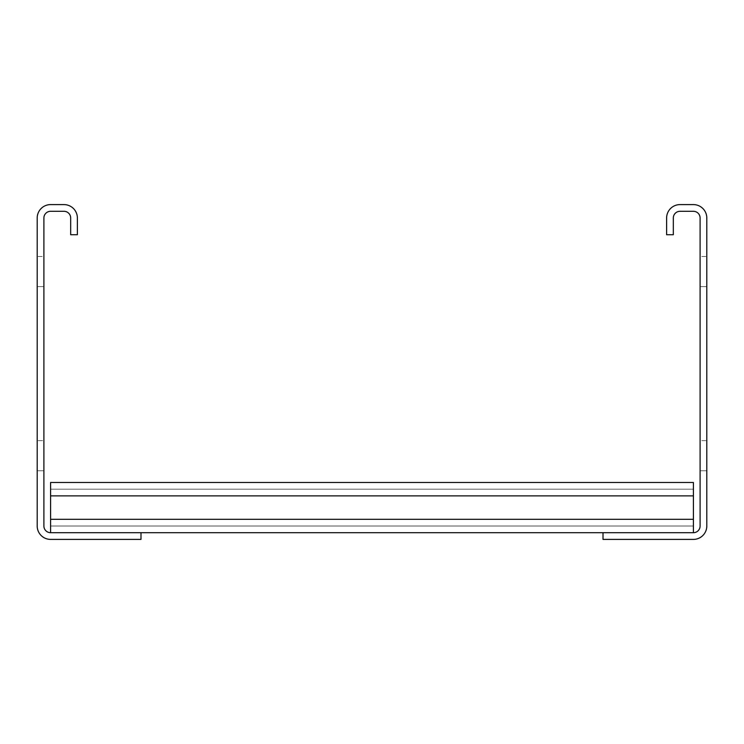 <?xml version="1.0" encoding="UTF-8"?>
<svg xmlns="http://www.w3.org/2000/svg" width="744" height="744" viewBox="0 0 744 744"><rect width="100%" height="100%" fill="white"/><g stroke="black" fill="none" stroke-linecap="round" stroke-linejoin="round"><path stroke-width="0.56" stroke-dasharray="3.72 2.79" d="M666.624 234.732L666.624 217.992A13.392 13.392 0 0 1 680.016 204.6L693.408 204.6A13.392 13.392 0 0 1 706.8 217.992L706.8 526.008A13.392 13.392 0 0 1 693.408 539.4L603.012 539.4L603.012 532.704L693.408 532.704A6.696 6.696 0 0 0 700.104 526.008L700.104 217.992A6.696 6.696 0 0 0 693.408 211.296L680.016 211.296A6.696 6.696 0 0 0 673.32 217.992L673.32 234.732L666.624 234.732M706.8 440.634L706.8 470.766L706.8 440.634L706.8 470.766L706.8 440.634L706.8 470.766L706.8 440.634L706.8 470.766L706.8 440.634L706.8 470.766L706.8 440.634L706.8 470.766L706.8 440.634L706.8 470.766L706.8 440.634L706.8 470.766L706.8 440.634L706.8 470.766L706.8 440.634L706.8 470.766L706.8 440.634L706.8 470.766L706.8 440.634L706.8 470.766L706.8 440.634L706.8 470.766L706.8 440.634L706.8 470.766L706.8 440.634L706.8 470.766L706.8 440.634L706.8 470.766L706.8 440.634L706.8 470.766L706.8 440.634L706.8 470.766L706.8 440.634L706.8 470.766L706.8 440.634L706.8 470.766L706.8 440.634L706.8 470.766L706.8 440.634L706.8 470.766L706.8 440.634L706.8 470.766L706.8 440.634L706.8 470.766L706.8 440.634L706.8 470.766L706.8 440.634L706.8 470.766L706.8 440.634L706.8 470.766L706.8 440.634L706.8 470.766L706.8 440.634L706.8 470.766L706.8 440.634L706.8 470.766L706.8 440.634L706.8 470.766L706.8 440.634L706.8 470.766L706.8 440.634L706.8 470.766L706.8 440.634L706.8 470.766L706.8 440.634L706.8 470.766L706.8 440.634L706.8 470.766L706.8 440.634L706.8 470.766L706.8 440.634L706.8 470.766L706.8 440.634L706.8 470.766L706.8 440.634L706.8 470.766L706.8 440.634L706.8 470.766L706.8 440.634L706.8 470.766L706.8 440.634L706.8 470.766L706.8 440.634L706.8 470.766L706.8 440.634L706.8 470.766L706.8 440.634L706.8 470.766L706.8 440.634L706.8 470.766L706.8 440.634L706.8 470.766L706.8 440.634L706.8 470.766L706.8 440.634L706.8 470.766L706.8 440.634L706.8 470.766L706.8 440.634L706.8 470.766L706.8 440.634L706.8 470.766L706.8 440.634L706.8 470.766L706.8 440.634L706.8 470.766L706.8 440.634L706.8 470.766L706.8 440.634L706.8 470.766L706.8 440.634L706.8 470.766L706.8 440.634L706.8 470.766L706.8 440.634L706.8 470.766L706.8 440.634L706.8 470.766L706.8 440.634L706.8 470.766L706.8 440.634L706.8 470.766L706.8 440.634L706.8 470.766L706.8 440.634L706.8 470.766L706.8 440.634L706.8 470.766L706.8 440.634L706.8 470.766L706.8 440.634L706.8 470.766L706.8 440.634L706.8 470.766L706.8 440.634L706.8 470.766L706.8 440.634L706.8 470.766L706.8 440.634L706.8 470.766L706.8 440.634L706.8 470.766L706.8 440.634L706.8 470.766L706.8 440.634L706.8 470.766L706.8 440.634L706.8 470.766L706.8 440.634L706.8 470.766L706.8 440.634L706.8 470.766L706.8 440.634L706.8 470.766L706.8 440.634L706.8 470.766L706.8 440.634L706.8 470.766L706.8 440.634L706.8 470.766L706.8 440.634L706.8 470.766L706.8 440.634L706.8 470.766L706.8 440.634L706.8 470.766L706.8 440.634L706.8 470.766L706.8 440.634L706.8 470.766L706.8 440.634L706.8 470.766L706.8 440.634L706.8 470.766L706.8 440.634L706.8 470.766L706.8 440.634L706.8 470.766L706.8 440.634L706.8 470.766L706.8 440.634L706.8 470.766L706.8 440.634L706.8 470.766L706.8 440.634L706.8 470.766L706.8 440.634L706.8 470.766L706.8 440.634L706.8 470.766L706.8 440.634L706.8 470.766L706.8 440.634L706.8 470.766L706.8 440.634L706.8 470.766L706.8 440.634L706.8 470.766L706.8 440.634L706.8 470.766L706.8 440.634L706.8 470.766L706.8 440.634L706.8 470.766L706.8 440.634L706.8 470.766L706.8 440.634L706.8 470.766L706.8 440.634L706.8 470.766L706.8 440.634L706.8 470.766L706.8 440.634L706.8 470.766L706.8 440.634L706.8 470.766L706.8 440.634L706.8 470.766L706.8 440.634L706.8 470.766L706.8 440.634L706.8 470.766L706.8 440.634L706.8 470.766L706.8 440.634L706.8 470.766L706.8 440.634L706.8 470.766L706.8 440.634L706.8 470.766L706.8 440.634L706.8 470.766L706.8 440.634L706.8 470.766L706.8 440.634L706.8 470.766L706.8 440.634L700.104 440.634L700.104 470.766L700.104 440.634L700.104 470.766L700.104 440.634L700.104 470.766L700.104 440.634L700.104 470.766L700.104 440.634L700.104 470.766L700.104 440.634L700.104 470.766L700.104 440.634L700.104 470.766L700.104 440.634L700.104 470.766L700.104 440.634L700.104 470.766L700.104 440.634L700.104 470.766L700.104 440.634L700.104 470.766L700.104 440.634L700.104 470.766L700.104 440.634L700.104 470.766L700.104 440.634L700.104 470.766L700.104 440.634L700.104 470.766L700.104 440.634L700.104 470.766L700.104 440.634L700.104 470.766L700.104 440.634L700.104 470.766L700.104 440.634L700.104 470.766L700.104 440.634L700.104 470.766L700.104 440.634L700.104 470.766L700.104 440.634L700.104 470.766L700.104 440.634L700.104 470.766L700.104 440.634L700.104 470.766L700.104 440.634L700.104 470.766L700.104 440.634L700.104 470.766L700.104 440.634L700.104 470.766L700.104 440.634L700.104 470.766L700.104 440.634L700.104 470.766L700.104 440.634L700.104 470.766L700.104 440.634L700.104 470.766L700.104 440.634L700.104 470.766L700.104 440.634L700.104 470.766L700.104 440.634L700.104 470.766L700.104 440.634L700.104 470.766L700.104 440.634L700.104 470.766L700.104 440.634L700.104 470.766L700.104 440.634L700.104 470.766L700.104 440.634L700.104 470.766L700.104 440.634L700.104 470.766L700.104 440.634L700.104 470.766L700.104 440.634L700.104 470.766L700.104 440.634L700.104 470.766L700.104 440.634L700.104 470.766L700.104 440.634L700.104 470.766L700.104 440.634L700.104 470.766L700.104 440.634L700.104 470.766L700.104 440.634L700.104 470.766L700.104 440.634L700.104 470.766L700.104 440.634L700.104 470.766L700.104 440.634L700.104 470.766L700.104 440.634L700.104 470.766L700.104 440.634L700.104 470.766L700.104 440.634L700.104 470.766L700.104 440.634L700.104 470.766L700.104 440.634L700.104 470.766L700.104 440.634L700.104 470.766L700.104 440.634L700.104 470.766L700.104 440.634L700.104 470.766L700.104 440.634L700.104 470.766L700.104 440.634L700.104 470.766L700.104 440.634L700.104 470.766L700.104 440.634L700.104 470.766L700.104 440.634L700.104 470.766L700.104 440.634L700.104 470.766L700.104 440.634L700.104 470.766L700.104 440.634L700.104 470.766L700.104 440.634L700.104 470.766L700.104 440.634L700.104 470.766L700.104 440.634L700.104 470.766L700.104 440.634L700.104 470.766L700.104 440.634L700.104 470.766L700.104 440.634L700.104 470.766L700.104 440.634L700.104 470.766L700.104 440.634L700.104 470.766L700.104 440.634L700.104 470.766L700.104 440.634L700.104 470.766L700.104 440.634L700.104 470.766L700.104 440.634L700.104 470.766L700.104 440.634L700.104 470.766L700.104 440.634L700.104 470.766L700.104 440.634L700.104 470.766L700.104 440.634L700.104 470.766L700.104 440.634L700.104 470.766L700.104 440.634L700.104 470.766L700.104 440.634L700.104 470.766L700.104 440.634L700.104 470.766L700.104 440.634L700.104 470.766L700.104 440.634L700.104 470.766L700.104 440.634L700.104 470.766L700.104 440.634L700.104 470.766L700.104 440.634L700.104 470.766L700.104 440.634L700.104 470.766L700.104 440.634L700.104 470.766L700.104 440.634L700.104 470.766L700.104 440.634L700.104 470.766L700.104 440.634L700.104 470.766L700.104 440.634L700.104 470.766L700.104 440.634L700.104 470.766L700.104 440.634L700.104 470.766L700.104 440.634L700.104 470.766L700.104 440.634L700.104 470.766L700.104 440.634L700.104 470.766L700.104 440.634L700.104 470.766L700.104 440.634L700.104 470.766L700.104 440.634L700.104 470.766L700.104 440.634L700.104 470.766L700.104 440.634L700.104 470.766L700.104 440.634L700.104 470.766L700.104 440.634L700.104 470.766L700.104 440.634L700.104 470.766L700.104 440.634L700.104 470.766L700.104 440.634L700.104 470.766L700.104 440.634L700.104 470.766L700.104 440.634L700.104 470.766L700.104 440.634L700.104 470.766L700.104 440.634L700.104 470.766L700.104 440.634L700.104 470.766L700.104 440.634L700.104 470.766L700.104 440.634L700.104 470.766L700.104 440.634L706.8 440.634M706.8 256.494L706.8 286.626L706.8 256.494L706.8 286.626L706.8 256.494L706.8 286.626L706.8 256.494L706.8 286.626L706.8 256.494L706.8 286.626L706.8 256.494L706.8 286.626L706.8 256.494L706.8 286.626L706.8 256.494L706.8 286.626L706.8 256.494L706.8 286.626L706.8 256.494L706.8 286.626L706.8 256.494L706.8 286.626L706.8 256.494L706.8 286.626L706.8 256.494L706.8 286.626L706.8 256.494L706.8 286.626L706.8 256.494L706.8 286.626L706.8 256.494L706.8 286.626L706.8 256.494L706.8 286.626L706.8 256.494L706.8 286.626L706.8 256.494L706.8 286.626L706.8 256.494L706.8 286.626L706.8 256.494L706.8 286.626L706.8 256.494L706.8 286.626L706.8 256.494L706.8 286.626L706.8 256.494L706.8 286.626L706.8 256.494L706.8 286.626L706.8 256.494L706.8 286.626L706.8 256.494L706.8 286.626L706.8 256.494L706.8 286.626L706.8 256.494L706.8 286.626L706.8 256.494L706.8 286.626L706.8 256.494L706.8 286.626L706.8 256.494L706.8 286.626L706.8 256.494L706.8 286.626L706.8 256.494L706.8 286.626L706.8 256.494L706.8 286.626L706.8 256.494L706.8 286.626L706.8 256.494L706.8 286.626L706.8 256.494L706.8 286.626L706.8 256.494L706.8 286.626L706.8 256.494L706.8 286.626L706.8 256.494L706.8 286.626L706.8 256.494L706.8 286.626L706.8 256.494L706.8 286.626L706.8 256.494L706.8 286.626L706.8 256.494L706.8 286.626L706.8 256.494L706.8 286.626L706.8 256.494L706.8 286.626L706.8 256.494L706.8 286.626L706.8 256.494L706.8 286.626L706.8 256.494L706.8 286.626L706.8 256.494L706.8 286.626L706.8 256.494L706.8 286.626L706.8 256.494L706.8 286.626L706.8 256.494L706.8 286.626L706.8 256.494L706.8 286.626L706.8 256.494L706.8 286.626L706.8 256.494L706.8 286.626L706.8 256.494L706.8 286.626L706.8 256.494L706.8 286.626L706.8 256.494L706.8 286.626L706.8 256.494L706.8 286.626L706.8 256.494L706.8 286.626L706.8 256.494L706.8 286.626L706.8 256.494L706.8 286.626L706.8 256.494L706.8 286.626L706.8 256.494L706.8 286.626L706.8 256.494L706.8 286.626L706.8 256.494L706.8 286.626L706.8 256.494L706.8 286.626L706.8 256.494L706.8 286.626L706.8 256.494L706.8 286.626L706.8 256.494L706.8 286.626L706.8 256.494L706.8 286.626L706.8 256.494L706.8 286.626L706.8 256.494L706.8 286.626L706.8 256.494L706.8 286.626L706.8 256.494L706.8 286.626L706.8 256.494L706.8 286.626L706.8 256.494L706.8 286.626L706.8 256.494L706.8 286.626L706.8 256.494L706.8 286.626L706.8 256.494L706.8 286.626L706.8 256.494L706.8 286.626L706.8 256.494L706.8 286.626L706.8 256.494L706.8 286.626L706.8 256.494L706.8 286.626L706.8 256.494L706.8 286.626L706.8 256.494L706.8 286.626L706.8 256.494L706.8 286.626L706.8 256.494L706.8 286.626L706.8 256.494L706.8 286.626L706.8 256.494L706.8 286.626L706.8 256.494L706.8 286.626L706.8 256.494L706.8 286.626L706.8 256.494L706.8 286.626L706.8 256.494L706.8 286.626L706.8 256.494L706.8 286.626L706.8 256.494L706.8 286.626L706.8 256.494L706.8 286.626L706.8 256.494L706.8 286.626L706.8 256.494L706.8 286.626L706.8 256.494L706.8 286.626L706.8 256.494L706.8 286.626L706.8 256.494L706.8 286.626L706.8 256.494L706.8 286.626L706.8 256.494L706.8 286.626L706.8 256.494L706.8 286.626L706.8 256.494L706.8 286.626L706.8 256.494L706.8 286.626L706.8 256.494L706.8 286.626L706.8 256.494L706.8 286.626L706.8 256.494L706.8 286.626L706.8 256.494L706.8 286.626L706.8 256.494L706.8 286.626L706.8 256.494L706.8 286.626L706.8 256.494L706.8 286.626L706.8 256.494L706.8 286.626L706.8 256.494L706.8 286.626L706.8 256.494L706.8 286.626L706.8 256.494L706.8 286.626L706.8 256.494L700.104 256.494L700.104 286.626L700.104 256.494L700.104 286.626L700.104 256.494L700.104 286.626L700.104 256.494L700.104 286.626L700.104 256.494L700.104 286.626L700.104 256.494L700.104 286.626L700.104 256.494L700.104 286.626L700.104 256.494L700.104 286.626L700.104 256.494L700.104 286.626L700.104 256.494L700.104 286.626L700.104 256.494L700.104 286.626L700.104 256.494L700.104 286.626L700.104 256.494L700.104 286.626L700.104 256.494L700.104 286.626L700.104 256.494L700.104 286.626L700.104 256.494L700.104 286.626L700.104 256.494L700.104 286.626L700.104 256.494L700.104 286.626L700.104 256.494L700.104 286.626L700.104 256.494L700.104 286.626L700.104 256.494L700.104 286.626L700.104 256.494L700.104 286.626L700.104 256.494L700.104 286.626L700.104 256.494L700.104 286.626L700.104 256.494L700.104 286.626L700.104 256.494L700.104 286.626L700.104 256.494L700.104 286.626L700.104 256.494L700.104 286.626L700.104 256.494L700.104 286.626L700.104 256.494L700.104 286.626L700.104 256.494L700.104 286.626L700.104 256.494L700.104 286.626L700.104 256.494L700.104 286.626L700.104 256.494L700.104 286.626L700.104 256.494L700.104 286.626L700.104 256.494L700.104 286.626L700.104 256.494L700.104 286.626L700.104 256.494L700.104 286.626L700.104 256.494L700.104 286.626L700.104 256.494L700.104 286.626L700.104 256.494L700.104 286.626L700.104 256.494L700.104 286.626L700.104 256.494L700.104 286.626L700.104 256.494L700.104 286.626L700.104 256.494L700.104 286.626L700.104 256.494L700.104 286.626L700.104 256.494L700.104 286.626L700.104 256.494L700.104 286.626L700.104 256.494L700.104 286.626L700.104 256.494L700.104 286.626L700.104 256.494L700.104 286.626L700.104 256.494L700.104 286.626L700.104 256.494L700.104 286.626L700.104 256.494L700.104 286.626L700.104 256.494L700.104 286.626L700.104 256.494L700.104 286.626L700.104 256.494L700.104 286.626L700.104 256.494L700.104 286.626L700.104 256.494L700.104 286.626L700.104 256.494L700.104 286.626L700.104 256.494L700.104 286.626L700.104 256.494L700.104 286.626L700.104 256.494L700.104 286.626L700.104 256.494L700.104 286.626L700.104 256.494L700.104 286.626L700.104 256.494L700.104 286.626L700.104 256.494L700.104 286.626L700.104 256.494L700.104 286.626L700.104 256.494L700.104 286.626L700.104 256.494L700.104 286.626L700.104 256.494L700.104 286.626L700.104 256.494L700.104 286.626L700.104 256.494L700.104 286.626L700.104 256.494L700.104 286.626L700.104 256.494L700.104 286.626L700.104 256.494L700.104 286.626L700.104 256.494L700.104 286.626L700.104 256.494L700.104 286.626L700.104 256.494L700.104 286.626L700.104 256.494L700.104 286.626L700.104 256.494L700.104 286.626L700.104 256.494L700.104 286.626L700.104 256.494L700.104 286.626L700.104 256.494L700.104 286.626L700.104 256.494L700.104 286.626L700.104 256.494L700.104 286.626L700.104 256.494L700.104 286.626L700.104 256.494L700.104 286.626L700.104 256.494L700.104 286.626L700.104 256.494L700.104 286.626L700.104 256.494L700.104 286.626L700.104 256.494L700.104 286.626L700.104 256.494L700.104 286.626L700.104 256.494L700.104 286.626L700.104 256.494L700.104 286.626L700.104 256.494L700.104 286.626L700.104 256.494L700.104 286.626L700.104 256.494L700.104 286.626L700.104 256.494L700.104 286.626L700.104 256.494L700.104 286.626L700.104 256.494L700.104 286.626L700.104 256.494L700.104 286.626L700.104 256.494L700.104 286.626L700.104 256.494L700.104 286.626L700.104 256.494L700.104 286.626L700.104 256.494L700.104 286.626L700.104 256.494L700.104 286.626L700.104 256.494L700.104 286.626L700.104 256.494L700.104 286.626L700.104 256.494L700.104 286.626L700.104 256.494L700.104 286.626L700.104 256.494L700.104 286.626L700.104 256.494L700.104 286.626L700.104 256.494L700.104 286.626L700.104 256.494L700.104 286.626L700.104 256.494L700.104 286.626L700.104 256.494L700.104 286.626L700.104 256.494L700.104 286.626L700.104 256.494L700.104 286.626L700.104 256.494L700.104 286.626L700.104 256.494L706.8 256.494M50.592 532.704L50.592 482.484L50.592 532.704L140.988 532.704L50.592 532.704L140.988 532.704L50.592 532.704L140.988 532.704L50.592 532.704L140.988 532.704L50.592 532.704L140.988 532.704L50.592 532.704L140.988 532.704L50.592 532.704L140.988 532.704L50.592 532.704L140.988 532.704L50.592 532.704L140.988 532.704L50.592 532.704L140.988 532.704L50.592 532.704L140.988 532.704L50.592 532.704L140.988 532.704L50.592 532.704L140.988 532.704L50.592 532.704L140.988 532.704L50.592 532.704L140.988 532.704L50.592 532.704L140.988 532.704L50.592 532.704L140.988 532.704L50.592 532.704L140.988 532.704L50.592 532.704L140.988 532.704L50.592 532.704L50.592 482.484L50.592 532.704L50.592 482.484L50.592 532.704L50.592 482.484L50.592 532.704L50.592 482.484L50.592 532.704L50.592 482.484L50.592 532.704L50.592 482.484L50.592 532.704L50.592 482.484L50.592 532.704L50.592 482.484L50.592 532.704L50.592 482.484L50.592 532.704L50.592 482.484L50.592 532.704L50.592 482.484L50.592 532.704L50.592 482.484L50.592 532.704L50.592 482.484L50.592 532.704L50.592 482.484L50.592 532.704L50.592 489.18L50.592 532.704L50.592 495.876L50.592 532.704L50.592 495.876L50.592 532.704L50.592 519.312L50.592 532.704L140.988 532.704L50.592 532.704A6.696 6.696 0 0 1 43.896 526.008L43.896 217.992A6.696 6.696 0 0 1 50.592 211.296L63.984 211.296A6.696 6.696 0 0 1 70.68 217.992L70.68 234.732L77.376 234.732L77.376 217.992A13.392 13.392 0 0 0 63.984 204.6L50.592 204.6A13.392 13.392 0 0 0 37.2 217.992L37.2 526.008A13.392 13.392 0 0 0 50.592 539.4L140.988 539.4L140.988 532.704L693.408 532.704L693.408 482.484L693.408 532.704L693.408 482.484L693.408 532.704L693.408 482.484L693.408 532.704L693.408 482.484L693.408 532.704L693.408 482.484L693.408 532.704L693.408 482.484L693.408 532.704L693.408 482.484L693.408 532.704L693.408 482.484L693.408 532.704L693.408 482.484L693.408 532.704L693.408 482.484L693.408 532.704L693.408 482.484L693.408 532.704L693.408 482.484L693.408 532.704L693.408 482.484L693.408 532.704L693.408 482.484L693.408 532.704L693.408 482.484L693.408 532.704L693.408 482.484L693.408 532.704L693.408 482.484L693.408 532.704L693.408 482.484L693.408 532.704L693.408 482.484L693.408 526.008L693.408 482.484L50.592 482.484L50.592 532.704L693.408 532.704M37.2 440.634L37.2 470.766L37.2 440.634L37.2 470.766L37.2 440.634L37.2 470.766L37.2 440.634L37.2 470.766L37.2 440.634L37.2 470.766L37.2 440.634L37.2 470.766L37.2 440.634L37.2 470.766L37.2 440.634L37.2 470.766L37.2 440.634L37.2 470.766L37.2 440.634L37.2 470.766L37.2 440.634L37.2 470.766L37.2 440.634L37.2 470.766L37.2 440.634L37.2 470.766L37.2 440.634L37.2 470.766L37.2 440.634L37.2 470.766L37.2 440.634L37.2 470.766L37.2 440.634L37.2 470.766L37.2 440.634L37.2 470.766L37.2 440.634L37.2 470.766L37.2 440.634L37.2 470.766L37.2 440.634L37.2 470.766L37.2 440.634L37.2 470.766L37.2 440.634L37.2 470.766L37.2 440.634L37.2 470.766L37.2 440.634L37.2 470.766L37.2 440.634L37.2 470.766L37.2 440.634L37.2 470.766L37.2 440.634L37.2 470.766L37.2 440.634L37.2 470.766L37.2 440.634L37.2 470.766L37.2 440.634L37.2 470.766L37.2 440.634L37.2 470.766L37.2 440.634L37.2 470.766L37.2 440.634L37.2 470.766L37.2 440.634L37.2 470.766L37.2 440.634L37.2 470.766L37.2 440.634L37.2 470.766L37.2 440.634L37.2 470.766L37.2 440.634L37.2 470.766L37.2 440.634L37.2 470.766L37.2 440.634L37.2 470.766L37.2 440.634L37.2 470.766L37.2 440.634L37.2 470.766L37.2 440.634L37.2 470.766L37.2 440.634L37.2 470.766L37.2 440.634L37.2 470.766L37.2 440.634L37.2 470.766L37.2 440.634L37.2 470.766L37.2 440.634L37.2 470.766L37.2 440.634L37.2 470.766L37.2 440.634L37.2 470.766L37.2 440.634L37.2 470.766L37.2 440.634L37.2 470.766L37.2 440.634L37.2 470.766L37.2 440.634L37.2 470.766L37.2 440.634L37.2 470.766L37.2 440.634L37.2 470.766L37.2 440.634L37.2 470.766L37.2 440.634L37.2 470.766L37.2 440.634L37.2 470.766L37.2 440.634L37.2 470.766L37.2 440.634L37.2 470.766L37.2 440.634L37.2 470.766L37.2 440.634L37.2 470.766L37.2 440.634L37.2 470.766L37.2 440.634L37.2 470.766L37.2 440.634L37.2 470.766L37.2 440.634L37.2 470.766L37.2 440.634L37.2 470.766L37.2 440.634L37.2 470.766L37.2 440.634L37.2 470.766L37.2 440.634L37.2 470.766L37.2 440.634L37.2 470.766L37.2 440.634L37.2 470.766L37.2 440.634L37.2 470.766L37.2 440.634L37.2 470.766L37.2 440.634L37.2 470.766L37.2 440.634L37.2 470.766L37.2 440.634L37.2 470.766L37.2 440.634L37.2 470.766L37.2 440.634L37.2 470.766L37.2 440.634L37.2 470.766L37.2 440.634L37.2 470.766L37.2 440.634L37.2 470.766L37.2 440.634L37.2 470.766L37.2 440.634L37.2 470.766L37.2 440.634L37.2 470.766L37.2 440.634L37.2 470.766L37.2 440.634L37.2 470.766L37.2 440.634L37.2 470.766L37.2 440.634L37.2 470.766L37.2 440.634L37.2 470.766L37.2 440.634L37.2 470.766L37.2 440.634L37.2 470.766L37.2 440.634L37.2 470.766L37.2 440.634L37.2 470.766L37.2 440.634L37.2 470.766L37.2 440.634L37.2 470.766L37.2 440.634L37.2 470.766L37.2 440.634L37.2 470.766L37.2 440.634L37.2 470.766L37.2 440.634L37.2 470.766L37.2 440.634L37.2 470.766L37.2 440.634L37.2 470.766L37.2 440.634L37.2 470.766L37.2 440.634L37.2 470.766L37.2 440.634L37.2 470.766L37.2 440.634L37.2 470.766L37.2 440.634L37.2 470.766L37.2 440.634L37.2 470.766L37.2 440.634L37.2 470.766L37.2 440.634L37.2 470.766L37.2 440.634L37.2 470.766L37.2 440.634L37.2 470.766L37.2 440.634L37.2 470.766L37.2 440.634L37.2 470.766L37.2 440.634L37.2 470.766L37.2 440.634L37.2 470.766L37.2 440.634L37.2 470.766L37.2 440.634L37.2 470.766L37.2 440.634L43.896 440.634L43.896 470.766L37.2 470.766L43.896 470.766L43.896 440.634L43.896 470.766L43.896 440.634L43.896 470.766L43.896 440.634L43.896 470.766L43.896 440.634L43.896 470.766L43.896 440.634L43.896 470.766L43.896 440.634L43.896 470.766L43.896 440.634L43.896 470.766L43.896 440.634L43.896 470.766L43.896 440.634L43.896 470.766L43.896 440.634L43.896 470.766L43.896 440.634L43.896 470.766L43.896 440.634L43.896 470.766L43.896 440.634L43.896 470.766L43.896 440.634L43.896 470.766L43.896 440.634L43.896 470.766L43.896 440.634L43.896 470.766L43.896 440.634L43.896 470.766L43.896 440.634L43.896 470.766L43.896 440.634L43.896 470.766L43.896 440.634L43.896 470.766L43.896 440.634L43.896 470.766L43.896 440.634L43.896 470.766L43.896 440.634L43.896 470.766L43.896 440.634L43.896 470.766L43.896 440.634L43.896 470.766L43.896 440.634L43.896 470.766L43.896 440.634L43.896 470.766L43.896 440.634L43.896 470.766L43.896 440.634L43.896 470.766L43.896 440.634L43.896 470.766L43.896 440.634L43.896 470.766L43.896 440.634L43.896 470.766L43.896 440.634L43.896 470.766L43.896 440.634L43.896 470.766L43.896 440.634L43.896 470.766L43.896 440.634L43.896 470.766L43.896 440.634L43.896 470.766L43.896 440.634L43.896 470.766L43.896 440.634L43.896 470.766L43.896 440.634L43.896 470.766L43.896 440.634L43.896 470.766L43.896 440.634L43.896 470.766L43.896 440.634L43.896 470.766L43.896 440.634L43.896 470.766L43.896 440.634L43.896 470.766L43.896 440.634L43.896 470.766L43.896 440.634L43.896 470.766L43.896 440.634L43.896 470.766L43.896 440.634L43.896 470.766L43.896 440.634L43.896 470.766L43.896 440.634L43.896 470.766L43.896 440.634L43.896 470.766L43.896 440.634L43.896 470.766L43.896 440.634L43.896 470.766L43.896 440.634L43.896 470.766L43.896 440.634L43.896 470.766L43.896 440.634L43.896 470.766L43.896 440.634L43.896 470.766L43.896 440.634L43.896 470.766L43.896 440.634L43.896 470.766L43.896 440.634L43.896 470.766L43.896 440.634L43.896 470.766L43.896 440.634L43.896 470.766L43.896 440.634L43.896 470.766L43.896 440.634L43.896 470.766L43.896 440.634L43.896 470.766L43.896 440.634L43.896 470.766L43.896 440.634L43.896 470.766L43.896 440.634L43.896 470.766L43.896 440.634L43.896 470.766L43.896 440.634L43.896 470.766L43.896 440.634L43.896 470.766L43.896 440.634L43.896 470.766L43.896 440.634L43.896 470.766L43.896 440.634L43.896 470.766L43.896 440.634L43.896 470.766L43.896 440.634L43.896 470.766L43.896 440.634L43.896 470.766L43.896 440.634L43.896 470.766L43.896 440.634L43.896 470.766L43.896 440.634L43.896 470.766L43.896 440.634L43.896 470.766L43.896 440.634L43.896 470.766L43.896 440.634L43.896 470.766L43.896 440.634L43.896 470.766L43.896 440.634L43.896 470.766L43.896 440.634L43.896 470.766L43.896 440.634L43.896 470.766L43.896 440.634L43.896 470.766L43.896 440.634L43.896 470.766L43.896 440.634L43.896 470.766L43.896 440.634L43.896 470.766L43.896 440.634L43.896 470.766L43.896 440.634L43.896 470.766L43.896 440.634L43.896 470.766L43.896 440.634L43.896 470.766L43.896 440.634L43.896 470.766L43.896 440.634L43.896 470.766L43.896 440.634L43.896 470.766L43.896 440.634L43.896 470.766L43.896 440.634L43.896 470.766L43.896 440.634L43.896 470.766L43.896 440.634L43.896 470.766L43.896 440.634L43.896 470.766L43.896 440.634L43.896 470.766L43.896 440.634L43.896 470.766L43.896 440.634L43.896 470.766L43.896 440.634L43.896 470.766L43.896 440.634L43.896 470.766L43.896 440.634L43.896 470.766L43.896 440.634L43.896 470.766L43.896 440.634L43.896 470.766L43.896 440.634L43.896 470.766L43.896 440.634L43.896 470.766L43.896 440.634L43.896 470.766L43.896 440.634L43.896 470.766L43.896 440.634L43.896 470.766L43.896 440.634L43.896 470.766L43.896 440.634L43.896 470.766L43.896 440.634L37.2 440.634M37.2 256.494L37.2 286.626L37.2 256.494L37.2 286.626L37.2 256.494L37.2 286.626L37.2 256.494L37.2 286.626L37.2 256.494L37.2 286.626L37.2 256.494L37.2 286.626L37.2 256.494L37.2 286.626L37.2 256.494L37.2 286.626L37.2 256.494L37.2 286.626L37.2 256.494L37.2 286.626L37.2 256.494L37.2 286.626L37.2 256.494L37.2 286.626L37.2 256.494L37.2 286.626L37.2 256.494L37.2 286.626L37.2 256.494L37.2 286.626L37.2 256.494L37.2 286.626L37.2 256.494L37.2 286.626L37.2 256.494L37.2 286.626L37.2 256.494L37.2 286.626L37.2 256.494L37.2 286.626L37.2 256.494L37.2 286.626L37.2 256.494L37.2 286.626L37.2 256.494L37.2 286.626L37.2 256.494L37.2 286.626L37.2 256.494L37.2 286.626L37.2 256.494L37.2 286.626L37.2 256.494L37.2 286.626L37.2 256.494L37.2 286.626L37.2 256.494L37.2 286.626L37.2 256.494L37.2 286.626L37.2 256.494L37.2 286.626L37.2 256.494L37.2 286.626L37.2 256.494L37.2 286.626L37.2 256.494L37.2 286.626L37.2 256.494L37.2 286.626L37.2 256.494L37.2 286.626L37.2 256.494L37.2 286.626L37.2 256.494L37.2 286.626L37.2 256.494L37.2 286.626L37.2 256.494L37.2 286.626L37.2 256.494L37.2 286.626L37.2 256.494L37.2 286.626L37.2 256.494L37.2 286.626L37.2 256.494L37.2 286.626L37.2 256.494L37.2 286.626L37.2 256.494L37.2 286.626L37.2 256.494L37.2 286.626L37.2 256.494L37.2 286.626L37.2 256.494L37.2 286.626L37.2 256.494L37.2 286.626L37.2 256.494L37.2 286.626L37.2 256.494L37.2 286.626L37.2 256.494L37.2 286.626L37.2 256.494L37.2 286.626L37.2 256.494L37.2 286.626L37.2 256.494L37.2 286.626L37.2 256.494L37.2 286.626L37.2 256.494L37.2 286.626L37.2 256.494L37.2 286.626L37.2 256.494L37.2 286.626L37.2 256.494L37.2 286.626L37.2 256.494L37.2 286.626L37.2 256.494L37.2 286.626L37.2 256.494L37.2 286.626L37.2 256.494L37.2 286.626L37.2 256.494L37.2 286.626L37.2 256.494L37.2 286.626L37.2 256.494L37.2 286.626L37.2 256.494L37.2 286.626L37.2 256.494L37.2 286.626L37.2 256.494L37.2 286.626L37.2 256.494L37.2 286.626L37.2 256.494L37.2 286.626L37.2 256.494L37.2 286.626L37.2 256.494L37.2 286.626L37.2 256.494L37.2 286.626L37.2 256.494L37.2 286.626L37.2 256.494L37.2 286.626L37.2 256.494L37.2 286.626L37.2 256.494L37.2 286.626L37.2 256.494L37.2 286.626L37.2 256.494L37.2 286.626L37.2 256.494L37.2 286.626L37.2 256.494L37.2 286.626L37.2 256.494L37.2 286.626L37.2 256.494L37.2 286.626L37.2 256.494L37.2 286.626L37.2 256.494L37.2 286.626L37.2 256.494L37.2 286.626L37.2 256.494L37.2 286.626L37.2 256.494L37.2 286.626L37.2 256.494L37.2 286.626L37.2 256.494L37.2 286.626L37.2 256.494L37.2 286.626L37.2 256.494L37.2 286.626L37.2 256.494L37.2 286.626L37.2 256.494L37.2 286.626L37.2 256.494L37.2 286.626L37.2 256.494L37.2 286.626L37.2 256.494L37.2 286.626L37.2 256.494L37.2 286.626L37.2 256.494L37.2 286.626L37.2 256.494L37.2 286.626L37.2 256.494L37.2 286.626L37.2 256.494L37.2 286.626L37.2 256.494L37.2 286.626L37.2 256.494L37.2 286.626L37.2 256.494L37.2 286.626L37.2 256.494L37.2 286.626L37.2 256.494L37.2 286.626L37.2 256.494L37.2 286.626L37.2 256.494L37.2 286.626L37.2 256.494L37.2 286.626L37.2 256.494L37.2 286.626L37.2 256.494L37.2 286.626L37.2 256.494L37.2 286.626L37.2 256.494L37.2 286.626L37.2 256.494L37.2 286.626L37.2 256.494L37.2 286.626L37.2 256.494L37.2 286.626L37.2 256.494L43.896 256.494L43.896 286.626L43.896 256.494L43.896 286.626L43.896 256.494L43.896 286.626L43.896 256.494L43.896 286.626L43.896 256.494L43.896 286.626L43.896 256.494L43.896 286.626L43.896 256.494L43.896 286.626L43.896 256.494L43.896 286.626L43.896 256.494L43.896 286.626L43.896 256.494L43.896 286.626L43.896 256.494L43.896 286.626L43.896 256.494L43.896 286.626L43.896 256.494L43.896 286.626L43.896 256.494L43.896 286.626L43.896 256.494L43.896 286.626L43.896 256.494L43.896 286.626L43.896 256.494L43.896 286.626L43.896 256.494L43.896 286.626L43.896 256.494L43.896 286.626L43.896 256.494L43.896 286.626L43.896 256.494L43.896 286.626L43.896 256.494L43.896 286.626L43.896 256.494L43.896 286.626L43.896 256.494L43.896 286.626L43.896 256.494L43.896 286.626L43.896 256.494L43.896 286.626L43.896 256.494L43.896 286.626L43.896 256.494L43.896 286.626L43.896 256.494L43.896 286.626L43.896 256.494L43.896 286.626L43.896 256.494L43.896 286.626L43.896 256.494L43.896 286.626L43.896 256.494L43.896 286.626L43.896 256.494L43.896 286.626L43.896 256.494L43.896 286.626L43.896 256.494L43.896 286.626L43.896 256.494L43.896 286.626L43.896 256.494L43.896 286.626L43.896 256.494L43.896 286.626L43.896 256.494L43.896 286.626L43.896 256.494L43.896 286.626L43.896 256.494L43.896 286.626L43.896 256.494L43.896 286.626L43.896 256.494L43.896 286.626L43.896 256.494L43.896 286.626L43.896 256.494L43.896 286.626L43.896 256.494L43.896 286.626L43.896 256.494L43.896 286.626L43.896 256.494L43.896 286.626L43.896 256.494L43.896 286.626L43.896 256.494L43.896 286.626L43.896 256.494L43.896 286.626L43.896 256.494L43.896 286.626L43.896 256.494L43.896 286.626L43.896 256.494L43.896 286.626L43.896 256.494L43.896 286.626L43.896 256.494L43.896 286.626L43.896 256.494L43.896 286.626L43.896 256.494L43.896 286.626L43.896 256.494L43.896 286.626L43.896 256.494L43.896 286.626L43.896 256.494L43.896 286.626L43.896 256.494L43.896 286.626L43.896 256.494L43.896 286.626L43.896 256.494L43.896 286.626L43.896 256.494L43.896 286.626L43.896 256.494L43.896 286.626L43.896 256.494L43.896 286.626L43.896 256.494L43.896 286.626L43.896 256.494L43.896 286.626L43.896 256.494L43.896 286.626L43.896 256.494L43.896 286.626L43.896 256.494L43.896 286.626L43.896 256.494L43.896 286.626L43.896 256.494L43.896 286.626L43.896 256.494L43.896 286.626L43.896 256.494L43.896 286.626L43.896 256.494L43.896 286.626L43.896 256.494L43.896 286.626L43.896 256.494L43.896 286.626L43.896 256.494L43.896 286.626L43.896 256.494L43.896 286.626L43.896 256.494L43.896 286.626L43.896 256.494L43.896 286.626L43.896 256.494L43.896 286.626L43.896 256.494L43.896 286.626L43.896 256.494L43.896 286.626L43.896 256.494L43.896 286.626L43.896 256.494L43.896 286.626L43.896 256.494L43.896 286.626L43.896 256.494L43.896 286.626L43.896 256.494L43.896 286.626L43.896 256.494L43.896 286.626L43.896 256.494L43.896 286.626L43.896 256.494L43.896 286.626L43.896 256.494L43.896 286.626L43.896 256.494L43.896 286.626L43.896 256.494L43.896 286.626L43.896 256.494L43.896 286.626L43.896 256.494L43.896 286.626L43.896 256.494L43.896 286.626L43.896 256.494L43.896 286.626L43.896 256.494L43.896 286.626L43.896 256.494L43.896 286.626L43.896 256.494L43.896 286.626L43.896 256.494L43.896 286.626L43.896 256.494L43.896 286.626L43.896 256.494L43.896 286.626L43.896 256.494L43.896 286.626L43.896 256.494L43.896 286.626L43.896 256.494L43.896 286.626L43.896 256.494L43.896 286.626L43.896 256.494L43.896 286.626L43.896 256.494L43.896 286.626L43.896 256.494L43.896 286.626L43.896 256.494L43.896 286.626L43.896 256.494L43.896 286.626L43.896 256.494L43.896 286.626L43.896 256.494L43.896 286.626L43.896 256.494L43.896 286.626L43.896 256.494L37.2 256.494M50.592 482.484L693.408 482.484L50.592 482.484L693.408 482.484L50.592 482.484L693.408 482.484L50.592 482.484L693.408 482.484L50.592 482.484L693.408 482.484L50.592 482.484L693.408 482.484L50.592 482.484L693.408 482.484L50.592 482.484L693.408 482.484L50.592 482.484L693.408 482.484L50.592 482.484L693.408 482.484L50.592 482.484L693.408 482.484L50.592 482.484L693.408 482.484L50.592 482.484L693.408 482.484L50.592 482.484L693.408 482.484L50.592 482.484L693.408 482.484L50.592 482.484L693.408 482.484L50.592 482.484L693.408 482.484L50.592 482.484L693.408 482.484L50.592 482.484L693.408 482.484L50.592 482.484L693.408 482.484L50.592 482.484L693.408 482.484L50.592 482.484L693.408 482.484L50.592 482.484L693.408 482.484L50.592 482.484L693.408 482.484L50.592 482.484L693.408 482.484L50.592 482.484L693.408 482.484L50.592 482.484L693.408 482.484L50.592 482.484L693.408 482.484L50.592 482.484L693.408 482.484L50.592 482.484L693.408 482.484L50.592 482.484L693.408 482.484L50.592 482.484L693.408 482.484L50.592 482.484L693.408 482.484L50.592 482.484L50.592 489.18L693.408 489.18L50.592 489.18L693.408 489.18L50.592 489.18L693.408 489.18L50.592 489.18L693.408 489.18L50.592 489.18L693.408 489.18L50.592 489.18L693.408 489.18L50.592 489.18L693.408 489.18L50.592 489.18L693.408 489.18L50.592 489.18L693.408 489.18L50.592 489.18L693.408 489.18L50.592 489.18L693.408 489.18L50.592 489.18L693.408 489.18L50.592 489.18L693.408 489.18L50.592 489.18L693.408 489.18L50.592 489.18L693.408 489.18L50.592 489.18L693.408 489.18L50.592 489.18L693.408 489.18L50.592 489.18L693.408 489.18L50.592 489.18L693.408 489.18L50.592 489.18L693.408 489.18L50.592 489.18L693.408 489.18L50.592 489.18L693.408 489.18L50.592 489.18L693.408 489.18L50.592 489.18L693.408 489.18L50.592 489.18L693.408 489.18L50.592 489.18L693.408 489.18L50.592 489.18L693.408 489.18L50.592 489.18L693.408 489.18L50.592 489.18L693.408 489.18L50.592 489.18L693.408 489.18L50.592 489.18L693.408 489.18L50.592 489.18L693.408 489.18L50.592 489.18L50.592 482.484L50.592 495.876L50.592 482.484L693.408 482.484L50.592 482.484L693.408 482.484L50.592 482.484L50.592 489.18L693.408 489.18L50.592 489.18L693.408 489.18L50.592 489.18L50.592 482.484L50.592 495.876L50.592 482.484L693.408 482.484L50.592 482.484L693.408 482.484L50.592 482.484L50.592 489.18L693.408 489.18L50.592 489.18L693.408 489.18L50.592 489.18L50.592 495.876L50.592 482.484L50.592 495.876L50.592 482.484L693.408 482.484L50.592 482.484L693.408 482.484L50.592 482.484L50.592 495.876L50.592 489.18L693.408 489.18L50.592 489.18L693.408 489.18L50.592 489.18L50.592 519.312L50.592 482.484M50.592 495.876L50.592 526.008L693.408 526.008L50.592 526.008L693.408 526.008L50.592 526.008L693.408 526.008L50.592 526.008L693.408 526.008L50.592 526.008L693.408 526.008L50.592 526.008L693.408 526.008L50.592 526.008L693.408 526.008L50.592 526.008L693.408 526.008L50.592 526.008L693.408 526.008L50.592 526.008L693.408 526.008L50.592 526.008L693.408 526.008L50.592 526.008L693.408 526.008L50.592 526.008L693.408 526.008L50.592 526.008L693.408 526.008L50.592 526.008L693.408 526.008L50.592 526.008L693.408 526.008L50.592 526.008L693.408 526.008L50.592 526.008L693.408 526.008L50.592 526.008L693.408 526.008L50.592 526.008L50.592 495.876L50.592 519.312L50.592 495.876L693.408 495.876M140.988 532.704L603.012 532.704M700.104 470.766L706.8 470.766L700.104 470.766M700.104 286.626L706.8 286.626L700.104 286.626M50.592 489.18L693.408 489.18L50.592 489.18M50.592 526.008L693.408 526.008L50.592 526.008M43.896 470.766L37.2 470.766L43.896 470.766M43.896 286.626L37.2 286.626L43.896 286.626M50.592 519.312L693.408 519.312"/><path stroke-width="1.12" d="M666.624 234.732L666.624 217.992A13.392 13.392 0 0 1 680.016 204.6L693.408 204.6A13.392 13.392 0 0 1 706.8 217.992L706.8 526.008A13.392 13.392 0 0 1 693.408 539.4L603.012 539.4L603.012 532.704L693.408 532.704A6.696 6.696 0 0 0 700.104 526.008L700.104 217.992A6.696 6.696 0 0 0 693.408 211.296L680.016 211.296A6.696 6.696 0 0 0 673.32 217.992L673.32 234.732L666.624 234.732M140.988 539.4L140.988 532.704L50.592 532.704A6.696 6.696 0 0 1 43.896 526.008L43.896 217.992A6.696 6.696 0 0 1 50.592 211.296L63.984 211.296A6.696 6.696 0 0 1 70.68 217.992L70.68 234.732L77.376 234.732L77.376 217.992A13.392 13.392 0 0 0 63.984 204.6L50.592 204.6A13.392 13.392 0 0 0 37.2 217.992L37.2 526.008A13.392 13.392 0 0 0 50.592 539.4L140.988 539.4M140.988 532.704L603.012 532.704M50.592 532.704L50.592 482.484L693.408 482.484L693.408 532.704M50.592 519.312L693.408 519.312M50.592 495.876L693.408 495.876"/></g></svg>
